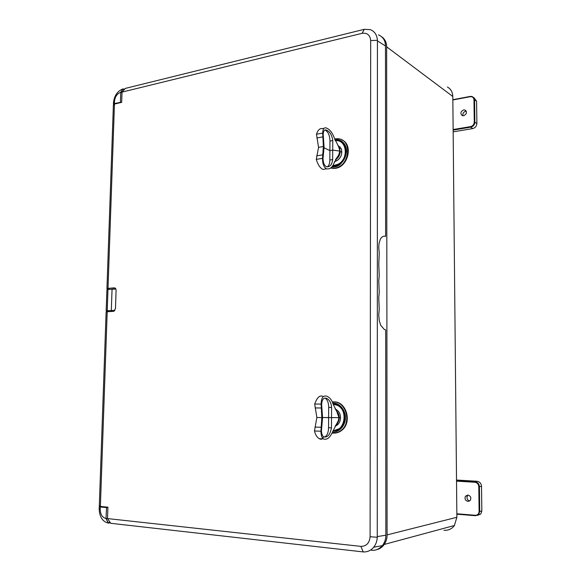 <?xml version="1.0" encoding="UTF-8"?>
<svg xmlns="http://www.w3.org/2000/svg" width="581" height="581" viewBox="0 0 581 581"><rect width="100%" height="100%" fill="white"/><g stroke="black" fill="none" stroke-linecap="round" stroke-linejoin="round"><path stroke-width="0.87" d="M332.819 402.945L332.855 402.953C339.086 402.546 345.804 410.382 345.39 417.724C345.768 425.081 338.977 432.714 332.717 432.068M334.743 139.607C341.94 139.476 345.877 143.405 346.545 151.401C345.572 159.695 341.475 164.844 334.257 166.856L331.882 166.965M334.22 433.128C337.162 433.07 339.812 432.024 342.173 429.976C352.333 421.842 346.153 401.26 333.922 401.892M330.538 168.054L335.281 168.337C348.172 167.096 353.466 144.487 341.911 139.948M112.373 289.055L115.793 288.83M370.097 536.728L377.265 537.272C377.076 541.158 375.885 544.477 373.692 547.229L382.356 545.646C384.738 542.48 385.907 538.994 385.857 535.195L385.697 329.957L384.317 329.471L380.693 325.237L379.248 320.618L378.761 314.815L379.24 309.259L378.761 297.857L379.24 292.337L378.768 280.979L379.24 275.496L378.768 264.166L379.24 253.127L378.768 247.433L379.023 243.446L380.417 238.973C381.899 236.634 383.634 235.763 385.624 236.365L385.479 45.964L377.425 40.888L377.41 40.307L370.685 40.568L370.097 536.728C369.487 543.068 366.408 546.285 360.881 546.38L107.514 518.572L107.899 507.177L100.382 506.429L107.194 311.743L113.709 311.307L115.474 308.598L116.091 290.304C116.018 288.742 115.408 287.929 114.254 287.856L108.008 288.372L114.457 104.057L121.676 102.35L122.025 92.11L362.079 33.32C367.243 32.652 370.112 35.063 370.685 40.568M335.034 404.144L334.46 404.18M333.218 433.092L333.741 433.121M100.382 506.429L99.315 505.746L106.105 312.353L107.194 311.743M373.692 547.229C370.881 550.556 367.388 552.117 363.219 551.921L110.746 523.299L107.514 518.572M363.219 551.921L360.881 546.38M377.265 537.272L377.425 40.888M377.41 40.307C377.011 34.911 374.643 31.359 370.329 29.638L364.287 29.319L362.079 33.32M364.287 29.319L125.358 88.399L122.025 92.11M114.457 104.057L113.36 105.786L106.926 288.946L108.008 288.372M106.926 288.946L109.533 289.28M373.677 547.251L375.123 546.968M378.463 34.86C383.09 36.952 385.428 40.655 385.479 45.964M382.356 545.646C379.11 549.205 375.449 550.73 371.382 550.229M336.595 430.804L339.072 430.245M330.749 167.996L331.163 168.214M114.13 311.14L111.596 311.096L110.92 311.242L111.908 311.445M113.607 105.393L113.404 103.171L114.479 101.479C114.994 96.744 117.028 93.701 120.601 92.364L122.976 88.915L124.341 89.648M113.404 103.171C114.196 95.771 117.384 91.014 122.976 88.915M376.452 549.735C379.56 549.096 382.16 547.331 384.259 544.441C386.183 541.47 387.128 538.289 387.091 534.898L386.641 46.814C386.648 42.522 384.985 39.152 381.63 36.705M109.075 311.627L106.156 311.22L107.231 310.704L114.885 310.428M106.156 311.22L106.904 290.05L107.972 289.411L115.895 289.062M109.911 521.898L108.248 523.103C102.467 521.615 99.438 516.807 99.169 508.658L99.249 506.327L100.295 507.01L107.884 507.656M100.041 506.211L99.249 506.327M121.683 102.125L114.413 103.549L113.331 105.277M386.641 46.814L452.817 96.49C452.548 91.921 450.733 88.777 447.377 87.041M452.817 96.49L456.877 517.279L387.091 534.898M443.971 530.315C448.481 530.511 451.96 528.899 454.407 525.5L456.877 517.279M107.231 310.704L107.972 289.411M107.521 518.339L106.17 518.535L108.444 523.125M100.295 507.01L100.215 509.297C100.397 514.512 102.329 517.584 106.018 518.521L106.548 507.634M122.01 92.524L120.601 92.364M114.479 101.479L114.413 103.549M336.29 410.76C338.098 412.583 339.021 414.885 339.064 417.659L336.624 411.101M333.08 404.1L336.915 411.747L338.926 417.659L338.389 420.528L332.92 431.153C330.131 437.762 326.856 440.318 323.109 438.822C321.721 437.478 320.995 434.929 320.93 431.196L321.809 417.601L321.126 404.093C321.242 397.571 323.268 394.993 327.197 396.358C329.964 397.644 331.925 400.222 333.08 404.1M323.392 436.767C322.804 439.178 321.438 439.824 319.289 438.713C317.008 437.348 315.403 434.77 314.474 430.993L316.863 417.492L314.699 404.02C317.073 397.542 319.746 394.978 322.709 396.322M336.246 410.694C338.207 412.459 339.21 414.776 339.268 417.652L340.604 417.645L339.064 417.659L337.757 422.525L336.334 424.333M331.475 427.834L328.548 427.754L328.614 417.536L322.564 417.557L338.926 417.659L331.533 417.594L331.591 407.47C331.272 403.04 329.667 400.026 326.783 398.435C323.653 397.317 321.939 399.379 321.649 404.616L322.557 417.586L321.46 430.637C321.584 433.644 322.259 435.685 323.486 436.767C327.43 437.863 330.088 434.886 331.475 427.834L331.533 417.594L328.614 417.536L328.679 407.426L331.591 407.47M321.809 417.601L316.863 417.492L321.809 417.601M324.699 398.065L325.556 398.421C327.619 400.149 328.657 403.149 328.679 407.426M314.699 404.02L321.126 404.093M336.37 424.29C338.135 422.569 339.057 420.361 339.122 417.659L339.268 417.652C339.188 420.419 338.222 422.648 336.355 424.333L336.312 424.37M328.548 427.754C328.381 432.947 326.965 436.077 324.314 437.152M314.474 430.993L320.93 431.196M327.263 166.892C328.926 165.825 329.783 163.537 329.834 160.029L329.899 150.573L332.717 150.101L329.899 150.573L329.957 141.06L332.782 140.573C331.983 134.995 329.79 131.466 326.195 129.984C324.38 129.57 323.377 130.972 323.196 134.196L324.067 147.095L323.348 146.528L322.506 158.359C322.513 163.907 323.871 167.393 326.58 168.817C329.87 169.398 332.361 167.459 334.06 163L338.607 155.229L339.856 151.111L332.717 150.101L332.659 159.572C332.027 164.641 330.015 167.045 326.616 166.783C324.365 165.694 323.159 162.912 323.014 158.446L324.067 147.095L323.348 146.528L318.57 147.349L316.267 159.376C317.88 164.743 320.109 168.091 322.956 169.441L324.663 169.136M339.26 147.697L340.052 151.38L341.824 152.273L340.183 151.488C339.994 155.098 338.425 157.843 335.469 159.71M335.6 159.506C338.396 157.553 339.878 154.829 340.045 151.329L339.987 151.22C339.834 154.677 338.389 157.4 335.665 159.412M329.899 150.573L324.06 147.821L329.899 150.573M338.563 146.557L340.038 151.285C339.9 153.558 339.202 155.563 337.96 157.284L335.644 159.448M318.57 147.349L323.348 146.528L322.695 133.1L316.478 134.226L318.57 147.349M329.834 160.029L332.659 159.572M322.506 158.359L316.267 159.376M329.957 141.06C329.79 135.518 328.236 131.88 325.295 130.151L324.786 130.05M322.695 133.1C322.789 129.135 323.907 127.406 326.05 127.907C329.536 129.105 332.259 132.395 334.213 137.755L338.984 147.421L339.856 151.111L332.717 150.101L332.782 140.573M323.966 128.321L322.542 128.59C319.877 128.111 317.851 129.991 316.478 134.226M340.045 151.307L339.406 148.068M334.525 161.525L337.22 160.465C341.207 157.436 342.565 153.602 341.279 148.976L337.917 145.395M337.721 145.076L341.352 148.816C342.667 155.178 340.372 159.47 334.46 161.685M332.848 165.796L338.527 164.06C349.246 158.076 346.465 139.019 335.215 140.725M332.71 165.984L338.65 164.227C348.992 158.46 347.118 140.057 336.326 140.573L335.164 140.624M341.156 141.931L340.771 141.793M335.84 409.365L335.222 409.097M335.07 408.842C339.783 411.29 341.425 415.379 339.987 421.123C339.006 423.651 337.387 425.336 335.121 426.185M333 430.804C344.954 431.494 348.498 410.07 337.227 405.269L333.102 404.216M332.964 430.964L339.667 428.546C346.988 423.062 345.528 408.69 337.358 405.124L333.073 404.049M335.288 425.924L338.04 424.086M335.745 425.227L336.464 425.357M466.245 111.225L465.679 111.269C463.442 112.031 462.527 113.527 462.948 115.75M463.623 109.94L464.851 110.005C467.255 112.06 466.87 113.97 463.689 115.721L462.12 115.51C460.123 113.324 460.624 111.465 463.623 109.94M453.136 129.534L470.625 126.6C472.84 125.99 474.052 124.523 474.263 122.221L473.98 99.758C473.718 97.55 472.476 96.533 470.269 96.707L452.846 99.961M473.653 97.376L476.587 101.174L476.878 123.535C476.652 126.215 475.243 127.907 472.665 128.597L453.158 131.843M467.887 495.034C470.719 495.978 471.489 497.794 470.196 500.481L467.959 501.418C465.279 500.582 464.451 498.847 465.475 496.21L467.887 495.034M456.848 513.771L475.273 515.274C477.611 515.202 478.889 513.924 479.107 511.433L478.795 486.617C478.519 484.111 477.212 482.658 474.88 482.259L456.528 481.141M468.119 495.056L467.509 495.709C466.456 498.12 467.139 499.892 469.542 501.04M456.521 480.037L476.979 481.257C479.695 481.707 481.206 483.385 481.518 486.297L481.831 510.997L480.828 513.982L477.393 515.434M332.811 402.931L332.855 402.931C336.624 402.466 345.056 406.932 345.412 417.717C345.012 428.495 336.501 432.714 332.71 432.09M333.174 433.143L332.332 433.077M332.397 401.914L333.392 401.878C345.63 401.253 351.81 421.85 341.65 429.991C339.144 432.155 336.334 433.208 333.211 433.143M334.736 139.593C338.476 138.554 346.508 141.633 346.559 151.568C343.952 161.605 339.856 166.711 334.257 166.878L331.86 166.979M334.939 138.903L337.663 138.743C352.616 138.874 349.922 166.565 334.765 168.105L330.647 167.989L333.85 168.468M333.066 404.027L337.844 405.117M333.893 166.181L332.564 166.181M339.921 141.35L342.216 142.657M114.827 287.929L114.254 287.856M385.857 535.195L377.28 536.604M333.058 403.977L333.233 403.977C343.574 403.337 349.021 420.876 340.727 428.037C338.52 430.049 336.021 431.029 333.211 430.979M112.06 289.077L111.32 310.443M100.215 509.297L99.169 508.658M108.248 523.103L106.018 518.521M123.157 88.864L120.746 92.328L120.412 102.125M315.084 407.92L321.22 408.007M321.075 427.253L314.931 427.079M322.644 154.836L316.703 155.824M316.856 137.958L322.782 136.905M470.269 96.707L472.324 96.519L470.399 96.388M470.327 96.417L452.846 99.692L470.341 96.395M473.98 99.758L474.575 99.801L472.324 96.519M474.263 122.221L474.851 122.257L474.575 99.801L476.587 101.174M470.625 126.6L470.792 127.145C473.283 126.476 474.633 124.85 474.851 122.257L476.878 123.535M453.144 130.1L470.792 127.145L472.665 128.597M474.88 482.259L475.04 481.751L456.528 480.632M478.795 486.617L479.419 486.617C479.122 483.806 477.662 482.186 475.04 481.751L476.979 481.257M479.107 511.433L479.732 511.433L479.419 486.617L481.518 486.297M475.273 515.274L475.447 515.717L478.759 514.316L479.732 511.433L481.831 510.997M475.396 515.703L456.848 514.178L475.418 515.717L480.828 513.982M332.354 433.041L333.036 433.092C336.203 433.186 339.072 432.155 341.65 429.991L342.173 429.976M334.888 138.881L337.663 138.743M339.725 141.263C350.307 144.262 346.138 164.91 334.75 166.079M108.959 523.002L110.477 522.835M123.782 89.002L124.61 89.329M454.407 525.5L384.259 544.441M338.941 415.705L339.13 417.652C338.723 421.203 337.793 423.426 336.355 424.333L337.815 424.319M336.268 410.738C338.2 412.83 339.151 415.139 339.115 417.659C338.992 419.845 338.541 421.465 337.757 422.525L338.389 420.528M326.783 398.435L325.556 398.421M323.109 438.822L319.289 438.713M339.979 150.189L340.052 151.38C339.217 155.904 337.721 158.635 335.564 159.564M338.607 155.229L335.956 158.983M322.956 169.441L326.58 168.817M326.195 129.984L325.295 130.151M338.556 146.543C339.398 147.487 339.892 149.063 340.038 151.285M340.255 147.182L338.244 145.962M332.681 166.021L333.051 166.202M337.459 422.525L337.822 422.532M464.851 110.005L465.86 110.637M465.475 496.21L467.509 495.709"/></g></svg>
